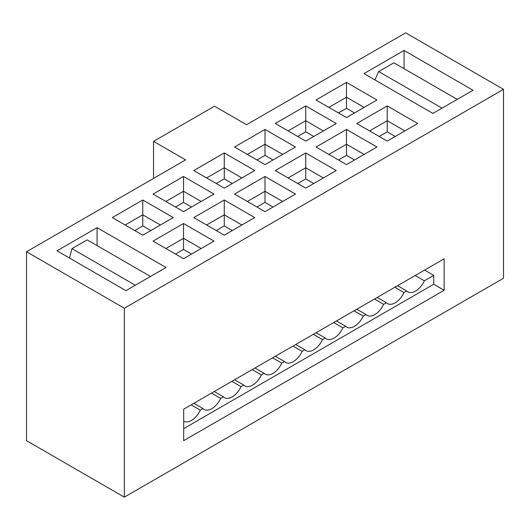 <?xml version="1.0" encoding="UTF-8"?>
<svg xmlns="http://www.w3.org/2000/svg" width="530" height="530" viewBox="0 0 530 530"><rect width="100%" height="100%" fill="white"/><g stroke="black" fill="none" stroke-linecap="round" stroke-linejoin="round"><path stroke-width="0.79" d="M503.5 89.338L405.662 32.847L246.556 124.709L214.478 106.192L153.528 141.377L185.606 159.894L26.5 251.757L26.5 440.662L124.338 497.153L503.5 278.243L503.5 89.338L124.338 308.241L26.5 251.757M442.04 108.153L378.685 71.57L374.935 79.931M457.231 99.382L393.876 62.805L378.685 71.57M424.59 270.095L433.732 275.375L433.732 284.259L444.153 290.281L444.153 258.799L183.685 409.18L183.685 440.662L444.153 290.281M415.202 275.514L424.344 280.787L433.732 275.375M336.457 320.975L345.6 326.255A15.423 8.904 120 0 0 346.852 327.195A15.423 8.904 120 0 0 363.235 316.072L354.093 310.792M363.235 316.072L365.965 314.495L356.822 309.215M365.965 314.495A15.423 8.904 120 0 0 367.224 315.436A15.423 8.904 120 0 0 383.607 304.313L374.465 299.033M383.607 304.313L386.337 302.736L377.194 297.456M386.337 302.736A15.423 8.904 120 0 0 387.596 303.677A15.423 8.904 120 0 0 403.979 292.553L394.837 287.273M403.979 292.553L406.709 290.977L397.566 285.697M406.709 290.977A15.423 8.904 120 0 0 407.961 291.917A15.423 8.904 120 0 0 424.344 280.787M333.728 322.551L342.87 327.831L345.6 326.255M124.338 497.153L124.338 308.241M433.732 284.259L183.685 428.624M69.503 258.064L71.967 248.656L87.159 239.885L150.513 276.468M342.87 327.831A15.423 8.904 -60 0 1 326.487 338.955A15.423 8.904 -60 0 1 325.228 338.014L322.498 339.591A15.423 8.904 -60 0 1 306.115 350.714A15.423 8.904 -60 0 1 304.856 349.774L302.127 351.35A15.423 8.904 -60 0 1 285.743 362.474A15.423 8.904 -60 0 1 284.491 361.533L281.761 363.11A15.423 8.904 -60 0 1 265.378 374.24A15.423 8.904 -60 0 1 264.119 373.299L261.389 374.869A15.423 8.904 -60 0 1 245.006 385.999A15.423 8.904 -60 0 1 243.747 385.058L241.018 386.635A15.423 8.904 -60 0 1 224.64 397.758A15.423 8.904 -60 0 1 223.382 396.818L220.652 398.394A15.423 8.904 -60 0 1 204.269 409.518A15.423 8.904 -60 0 1 203.01 408.577L200.28 410.154A15.423 8.904 -60 0 1 183.897 421.277A15.423 8.904 -60 0 1 183.685 421.158M295.714 344.5L304.856 349.774M322.498 339.591L313.356 334.311M325.228 338.014L316.085 332.734M214.239 391.537L223.382 396.818M241.018 386.635L231.875 381.355M243.747 385.058L234.605 379.778M261.389 374.869L252.247 369.595M264.119 373.299L254.976 368.019M281.761 363.11L272.619 357.836M200.28 410.154L191.138 404.874M203.01 408.577L193.867 403.297M220.652 398.394L211.51 393.114M284.491 361.533L275.348 356.259M302.127 351.35L292.984 346.07M135.322 285.233L71.967 248.656M265 176.47L295.475 194.066L265 211.662L234.525 194.066L265 176.47L265 191.29L282.642 201.473M224.263 152.951L254.738 170.547L224.263 188.143L193.788 170.547L224.263 152.951L224.263 167.772L241.905 177.954M305.737 152.951L336.212 170.547L305.737 188.143L275.262 170.547L305.737 152.951L305.737 167.772L323.38 177.954M265 129.433L295.475 147.029L265 164.618L234.525 147.029L265 129.433L265 144.246L282.642 154.435M224.263 199.995L254.738 217.585L224.263 235.181L193.788 217.585L224.263 199.995L224.263 214.809L241.905 224.998M183.519 176.47L213.994 194.066L183.519 211.662L153.051 194.066L183.519 176.47L183.519 191.29L201.161 201.473M346.481 82.388L376.949 99.984L346.481 117.58L316.006 99.984L346.481 82.388L346.481 97.209L364.123 107.391M387.218 105.914L417.693 123.503L387.218 141.099L356.743 123.503L387.218 105.914L387.218 120.727L404.86 130.917M473.025 90.259L432.93 113.413L363.958 73.59L404.059 50.443L473.025 90.259M305.737 141.099L275.262 123.503L305.737 105.914L336.212 123.503L305.737 141.099M346.481 164.618L316.006 147.029L346.481 129.433L376.949 147.029L346.481 164.618M166.042 267.498L97.07 227.681L56.975 250.829L125.941 290.652L166.042 267.498M112.307 217.585L142.782 235.181L173.257 217.585L142.782 199.995L112.307 217.585M153.051 241.11L183.519 258.7L213.994 241.11L183.519 223.514L153.051 241.11M153.528 141.377L153.528 178.418M247.358 201.473L265 191.29L265 202.4L256.984 207.031M206.62 177.954L224.263 167.772L224.263 178.882L216.24 183.512M288.095 177.954L305.737 167.772L305.737 178.882L297.721 183.512M247.358 154.435L265 144.246L265 155.363L256.984 159.987M206.62 224.998L224.263 214.809L224.263 225.919L216.24 230.55M165.877 201.473L183.519 191.29L183.519 202.4L175.503 207.031M328.839 107.391L346.481 97.209L346.481 108.319L338.458 112.95M369.576 130.917L387.218 120.727L387.218 131.838L379.195 136.468M404.059 68.681L404.059 50.443M288.095 130.917L305.737 120.727L305.737 105.914M313.76 136.468L305.737 131.838L305.737 120.727L323.38 130.917M328.839 154.435L346.481 144.246L346.481 129.433M354.497 159.987L346.481 155.363L346.481 144.246L364.123 154.435M97.07 245.615L97.07 227.681M125.14 224.998L142.782 214.809L142.782 199.995M150.805 230.55L142.782 225.919L142.782 214.809L160.424 224.998M165.877 248.517L183.519 238.328L183.519 223.514M191.542 254.069L183.519 249.444L183.519 238.328L201.161 248.517M273.016 207.031L265 202.4M232.279 183.512L224.263 178.882M313.76 183.512L305.737 178.882M273.016 159.987L265 155.363M232.279 230.55L224.263 225.919M191.542 207.031L183.519 202.4M354.497 112.95L346.481 108.319M395.234 136.468L387.218 131.838M305.737 131.838L297.721 136.468M346.481 155.363L338.458 159.987M142.782 225.919L134.766 230.55M183.519 249.444L175.503 254.069"/></g></svg>
